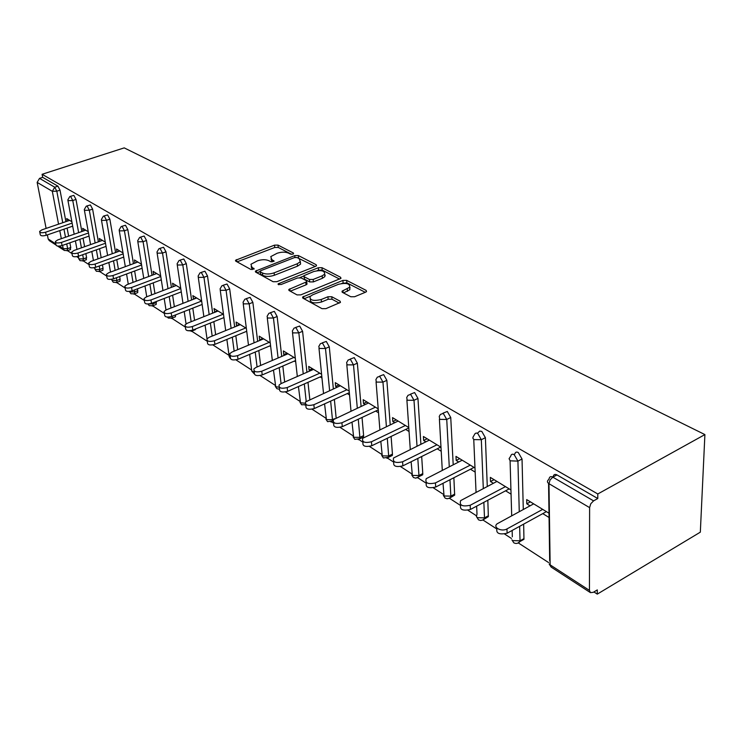 <?xml version="1.0" encoding="UTF-8"?>
<svg xmlns="http://www.w3.org/2000/svg" width="742" height="742" viewBox="0 0 742 742"><rect width="100%" height="100%" fill="white"/><g stroke="black" fill="none" stroke-linecap="round" stroke-linejoin="round"><path stroke-width="1.11" d="M292.988 254.116L293.415 253.022L277.99 245.092L274.484 245.148L235.511 260.294L235.817 261.165L250.889 269.467L254.135 268.956L251.937 267.213L250.917 264.291L257.428 260.841C261.824 259.394 265.636 259.348 268.854 260.683L270.849 261.75L274.058 261.249L271.822 259.533L270.765 256.611L277.1 253.272C281.441 251.853 285.234 251.798 288.471 253.105L290.484 254.154L292.988 254.116M350.78 296.754L354.639 296.726L365.658 292.153L366.52 291.578L366.14 290.391L346.653 280.374L342.887 280.411L302.615 297.041L302.949 298.163L322.028 308.672L325.923 308.644L340.448 302.384L340.086 301.187L331.767 296.735L327.936 296.763L321.24 299.508C313.393 301.298 309.664 300.315 310.054 296.559L312.623 294.834L338.528 284.288C346.338 282.535 350.048 283.518 349.64 287.247L342.053 291.198L342.414 292.357L350.78 296.754M597.802 493.977L42.099 174.287L124.211 147.881L704.9 434.58L597.802 493.977L597.783 498.531L556.992 474.926L552.827 477.152L593.572 500.869L597.783 498.531M315.591 266.341L316.528 265.719L316.175 264.708L298.34 255.545L294.76 255.6L255.378 271.173L255.702 272.119L273.13 281.728L276.831 281.691L315.591 266.341M321.963 267.686L340.597 277.267L340.968 278.361L300.816 294.862L297.023 294.899L289.148 290.558L288.814 289.491L306.743 281.765L306.4 280.708L301.215 277.944L297.514 277.981L280.94 284.576L278.111 283.88L318.299 267.732L321.963 267.686L322.195 270.097L339.669 279.122M593.915 591.94L597.282 594.119L700.327 532.162L704.9 434.58M58.553 224.158L52.32 191.315L37.156 182.393L46.115 228.415M47.377 234.889L48.165 238.952L55.808 243.914M57.932 186.168L42.684 177.347L39.53 178.368L54.732 187.216L57.932 186.168L60.019 190.156L65.908 221.635M55.91 244.962L49.287 240.649L48.165 238.952M37.156 182.393L39.53 178.368M548.635 562.584L518.695 543.172M511.423 538.451L504.662 534.073M496.583 528.833L483.274 520.207M476.234 515.644L467.979 510.292M460.355 505.348L449.745 498.466M442.918 494.042L433.337 487.828M426.131 483.163L417.941 477.857M411.318 473.563L400.559 466.588M393.742 462.164L387.751 458.278M381.314 454.113L369.516 446.461M398.148 421.057L362.69 438.309C361.818 442.149 364.73 443.299 371.445 441.768L371.779 445.747C365.073 447.278 362.161 446.118 363.042 442.278L359.045 439.672M352.793 435.619L340.059 427.364M333.752 423.274L331.711 421.948M325.636 418.015L312.085 409.232M299.749 401.237L285.466 391.971M275.05 385.219L260.117 375.545M251.464 369.924L235.956 359.87M228.898 355.307L212.889 344.919M207.306 341.301L191.835 331.275M185.389 327.092L171.884 318.337M164.436 313.504L152.731 305.917M144.365 300.501L134.33 293.99M125.138 288.035L116.652 282.526M106.7 276.08L99.641 271.498M94.846 268.391L93.863 267.76M88.994 264.606L83.262 260.887M78.541 257.826L76.751 256.667M71.983 253.578L67.485 250.657M589.445 590.391L589.612 507.621L548.978 483.701L550.137 564.866L589.445 590.391L590.419 592.626L593.257 592.339L597.301 589.909L597.282 594.119M67.207 221.199L66.715 218.575L71.863 221.728M552.419 476.939L553.263 476.485C553.699 474.444 554.942 473.925 556.992 474.926M42.099 174.287L42.684 177.347M67.114 228.091L68.626 236.141M69.869 242.81L70.759 247.55L70.119 249.702M513.816 454.466L514.883 453.918C515.338 452.091 516.478 451.637 518.306 452.546L522.034 459.001L523.286 509.494M523.648 524.14L523.963 539.313L521.311 540.788M477.375 433.254L479.777 431.093L481.799 431.417L485.389 437.678L487.281 486.483M487.819 500.238L488.357 516.636L485.908 517.953M442.928 413.211L447.287 411.458L450.746 417.514L453.204 464.77M453.872 477.737L454.651 495.164L452.388 496.333M410.326 394.225L414.62 392.555L417.95 398.435L420.89 444.254M421.679 456.506L422.782 473.6L422.69 474.787L420.612 475.835M379.403 376.231L383.651 374.627L386.86 380.34L390.227 424.832M391.108 436.444L392.444 454.123L392.342 455.43L390.44 456.367M350.057 359.147L354.24 357.616L357.347 363.172L361.085 406.412M362.04 417.449L363.608 435.6L363.487 437.029L361.744 437.854M322.149 342.906L326.285 341.441L329.29 346.839L333.353 388.919M334.364 399.428L336.145 417.941M295.594 327.454L299.685 326.044L302.588 331.303L306.928 372.28M307.995 382.315L309.813 399.502M270.292 312.725L274.327 311.371L277.137 316.491L281.728 356.438M282.832 366.038L284.668 382.037M246.158 298.683L250.137 297.375L252.864 302.365L257.669 341.339M258.8 350.539L260.637 365.454M223.11 285.262L227.024 284.01L229.677 288.879L234.667 326.925M235.826 335.755L237.653 349.686M201.073 272.435L204.94 271.229L207.51 275.978L212.666 313.152M213.844 321.638L215.653 334.67M179.981 260.164L183.803 258.995L186.298 263.633L191.603 299.972M192.79 308.143L194.571 320.358M195.684 328.929L194.562 329.986M159.79 248.412L163.546 247.281L165.985 251.807L171.411 287.358M172.608 295.233L174.361 306.696M175.613 314.896L175.446 316.769L174.593 317.103M140.423 237.143L144.133 236.049L146.499 240.473L152.036 275.273M153.242 282.86L154.957 293.647M156.21 301.54L156.21 304.443L155.43 304.739M121.846 226.329L125.5 225.262L127.81 229.593L133.439 263.67M134.645 271.006L136.324 281.153M137.585 288.768L137.734 292.598L137.029 292.867M104.001 215.941L107.609 214.911L109.853 219.15L115.566 252.54M116.772 259.626L118.414 269.188M119.666 276.553L120.13 279.261L119.981 281.209L119.332 281.45M86.86 205.961L90.403 204.959L92.602 209.105L98.38 241.836M99.586 248.7L101.181 257.715M102.442 264.838L103.045 268.289L102.906 270.246L102.303 270.468M70.36 196.361L73.857 195.387L75.999 199.45L81.843 231.541M83.048 238.191L84.597 246.715M85.849 253.597L86.601 257.724L85.914 259.895M83.187 231.077L82.687 228.332L88.261 231.736M99.78 241.335L99.28 238.47L105.299 242.152M117.032 252.002L116.522 249.006L123.024 252.976M134.97 263.104L134.45 259.96L141.472 264.245M160.773 276.506L131.566 287.488C127.207 288.582 124.962 288.156 124.832 286.217L127.077 284.613L156.673 273.538L153.64 274.661L153.121 271.359L160.689 275.987M180.733 288.23L172.561 283.24L173.211 286.672M196.704 297.987L166.31 309.841L164.103 311.427C164.14 313.625 166.505 314.144 171.189 312.976L201.657 301.039L192.837 295.631L193.597 299.193M223.5 314.358L213.993 308.551L214.883 312.271M246.344 328.316L236.095 322.056L236.55 325.571L237.125 325.923M246.186 331.488L246.798 331.869M270.255 342.925L259.199 336.172L259.635 339.753L260.377 340.207M269.717 345.939L270.682 346.533M295.316 358.238L283.379 350.938L283.787 354.583L284.724 355.158M294.351 361.076L295.715 361.911M321.592 374.293L308.709 366.418L309.099 370.128L310.239 370.833M320.173 376.927L321.972 378.03M349.204 391.155L335.282 382.649L335.644 386.434L337.016 387.268M347.265 393.566L349.547 394.967M378.225 408.888L363.19 399.697L363.515 403.546L365.129 404.538M375.73 411.049L378.531 412.765M408.777 427.55L392.527 417.625L392.824 421.539L394.707 422.699M405.679 429.433L409.046 431.51M440.989 447.231L423.413 436.491L423.663 440.488L425.843 441.824M437.214 448.799L441.212 451.266M474.991 468.007L455.968 456.386L456.182 460.448L458.686 461.988M470.474 469.232L475.168 472.116M510.941 489.961L490.341 477.384L490.499 481.53L493.374 483.292M505.599 490.805L511.062 494.153M549.006 513.223L526.69 499.589L526.783 503.809L530.057 505.821M542.764 513.631L549.061 517.489M593.572 500.869L590.771 503.762L589.612 507.621M173.071 286.588L176.132 285.42M193.328 299.035L196.426 297.82M214.466 312.011L217.61 310.759M236.55 325.571L239.731 324.282M259.635 339.753L262.863 338.408M283.787 354.583L287.061 353.192M309.099 370.128L312.41 368.681M335.644 386.434L339.001 384.922M363.515 403.546L366.919 401.978M392.824 421.539L396.265 419.907M423.663 440.488L427.151 438.772M456.182 460.448L459.706 458.667M490.499 481.53L494.07 479.666M526.783 503.809L530.4 501.852M271.025 258.986L272.091 261.907L271.822 259.533M251.195 266.693L252.224 269.596L251.937 267.213M291.689 254.358L278.25 247.429L274.753 247.476L237.078 261.861M260.062 271.563L256.918 272.787M315.211 266.499L297.199 257.622M297.041 257.53L294.528 257.567L260.832 270.672L260.108 271.155L260.331 271.822L262.455 272.982C265.729 274.382 269.615 274.336 274.104 272.852L297.236 263.781L300.306 261.74L299.202 258.652L297.041 257.53M260.173 271.711L260.618 274.225L260.331 271.822M300.362 261.666L300.547 264.133L297.486 266.174L274.382 275.254C269.893 276.747 266.016 276.794 262.742 275.384L260.618 274.225M290.289 291.189L306.038 284.854L306.993 284.214L306.91 283.323M299.759 277.619L303.747 276.024M317.27 270.644L318.531 270.144L318.299 267.732M322.149 275.848L324.634 274.197C324.913 270.709 321.305 269.81 313.81 271.498L303.895 275.709L304.239 276.738L309.433 279.493L313.161 279.456L322.149 275.848L322.39 278.287L324.866 276.627L324.644 274.299M303.979 276.562L304.489 279.168L304.239 276.738M322.39 278.287L313.402 281.895L309.683 281.932L304.489 279.168M322.195 270.097L318.531 270.144M349.677 287.2L349.853 289.714L343.518 292.932M310.267 299.1C309.98 302.829 313.718 303.793 321.481 302.003L321.24 299.508M339.252 303.116L332.008 299.221L328.168 299.249L321.481 302.003M365.259 292.32L346.866 282.832L341.672 283.453M310.379 296.197L304.062 298.776M69.637 220.365L41.923 229.844L39.632 231.421C39.901 232.867 41.895 233.127 45.605 232.209L46.208 235.297C42.498 236.216 40.513 235.947 40.235 234.5L39.762 232.107M46.208 235.297L72.688 226.171M45.605 232.209L72.122 223.101M85.729 230.187L57.653 239.963L55.353 241.549C55.613 243.07 57.644 243.367 61.465 242.411L62.068 245.546C58.247 246.502 56.216 246.205 55.956 244.674L55.502 242.3M62.068 245.546L89.04 236.095M61.465 242.411L88.484 232.979M102.433 240.399L73.987 250.471L71.705 252.067C71.937 253.681 74.024 254.005 77.956 253.022L78.55 256.203C74.617 257.186 72.531 256.871 72.299 255.248L71.853 252.892M78.55 256.203L106.041 246.4M77.956 253.022L105.485 243.237M119.805 251.009L90.978 261.397L88.706 263.002C88.91 264.718 91.043 265.061 95.115 264.05L95.69 267.287C91.628 268.298 89.494 267.945 89.29 266.23L88.873 263.911M95.69 267.287L123.719 257.103M95.115 264.05L123.181 253.894M137.864 262.047L108.666 272.768L106.403 274.382C106.57 276.2 108.759 276.58 112.96 275.532L113.535 278.816C109.334 279.873 107.145 279.484 106.978 277.656L106.579 275.375M113.535 278.816L142.121 268.242M112.96 275.532L141.592 264.977M131.566 287.488L132.122 290.836C127.772 291.921 125.537 291.495 125.398 289.556L125.018 287.321M132.122 290.836L161.292 279.827M176.271 285.503L146.276 296.958L144.05 298.562C144.143 300.621 146.443 301.085 150.951 299.963L151.498 303.357C146.99 304.489 144.699 304.016 144.607 301.948L144.254 299.777M151.498 303.357L181.28 291.894M150.951 299.963L180.779 288.517M171.189 312.976L171.717 316.426C167.043 317.595 164.687 317.084 164.65 314.877L164.316 312.781M171.717 316.426L202.139 304.461M218.027 311.019L187.225 323.289L185.055 324.857C185.027 327.213 187.448 327.778 192.317 326.563L192.837 330.079C187.976 331.294 185.556 330.719 185.583 328.363L185.277 326.359M192.837 330.079L223.936 317.585M192.317 326.563L223.221 314.191M240.306 324.625L209.086 337.35L206.962 338.89C206.86 341.403 209.346 342.034 214.41 340.773L214.911 344.353C209.847 345.605 207.37 344.974 207.463 342.452L207.194 340.55M324.801 275.931L325.246 275.217M214.911 344.353L246.715 331.275M214.41 340.773L245.741 327.945M263.605 338.862L231.958 352.06L229.89 353.563C229.695 356.253 232.246 356.948 237.542 355.65L238.015 359.286C232.738 360.584 230.187 359.889 230.372 357.19L230.131 355.409M349.732 288.258L350.094 287.673M238.015 359.286L270.57 345.587M237.542 355.65L269.29 342.331M287.998 353.767L255.916 367.466L253.912 368.932C253.625 371.807 256.24 372.577 261.768 371.232L262.223 374.933C256.704 376.277 254.089 375.508 254.376 372.614L254.163 370.972M262.223 374.933L295.566 360.547M261.768 371.232L293.953 357.403M313.551 369.377L281.042 383.623L279.103 385.024C278.704 388.122 281.394 388.966 287.173 387.574L287.608 391.34C281.83 392.731 279.14 391.878 279.548 388.78L279.372 387.305M287.608 391.34L321.787 376.213M287.173 387.574L319.802 373.189M340.365 385.757L305.574 401.914C305.027 405.234 307.791 406.171 313.857 404.733L314.265 408.564C308.199 410.011 305.444 409.065 305.982 405.735L305.843 404.446M314.265 408.564L349.334 392.629M313.857 404.733L346.922 389.763M368.533 402.962L333.399 419.647C332.694 423.218 335.542 424.257 341.914 422.773L342.285 426.678C335.913 428.171 333.084 427.123 333.779 423.543L333.668 422.476M342.285 426.678L378.299 409.853M341.914 422.773L375.424 407.173M371.779 445.747L408.805 427.93M371.445 441.768L405.401 425.491M429.34 440.108L393.585 457.962C392.499 462.08 395.495 463.36 402.581 461.784L402.869 465.846C395.801 467.414 392.806 466.134 393.891 461.997L393.844 461.45M402.869 465.846L440.711 447.064M402.581 461.784L436.973 444.783M462.22 460.198L426.196 478.692C424.878 483.116 427.967 484.535 435.443 482.921L435.684 487.058C428.217 488.663 425.147 487.244 426.455 482.801L426.437 482.56M435.684 487.058L474.017 467.414M435.443 482.921L470.289 465.132M496.945 481.419L460.68 500.59C459.103 505.348 462.275 506.907 470.187 505.265L470.382 509.476C462.544 511.127 459.363 509.578 460.828 504.829M470.382 509.476L509.197 488.895M470.187 505.265L505.469 486.622M533.674 503.855L497.196 523.759C492.382 527.284 501.546 532.172 506.971 528.925L507.111 533.22C499.051 534.936 495.702 533.285 497.075 528.267M507.111 533.22L546.4 511.628M506.971 528.925L542.699 509.364M293.507 253.829L293.415 253.022M254.014 269.096L253.912 268.298M273.919 261.397L273.826 260.6M59.202 246.112L63.218 248.718L62.578 245.37M61.317 238.683L59.777 230.614M57.588 246.056L64.341 250.444L63.218 248.718L67.633 248.653L70.759 247.55M60.019 190.156L56.819 191.204L52.32 191.315L54.732 187.216L56.819 191.204L62.755 222.721M550.137 564.866L551.139 567.083L590.419 592.626M552.827 477.152L550.082 479.935L548.978 483.701C547.104 482.411 546.947 481.085 548.524 479.722L549.117 478.711C549.553 476.661 550.787 476.141 552.827 477.152M63.97 229.176L65.491 237.236M66.743 243.914L67.633 248.653L67.04 250.805M75.999 199.45L72.762 200.535L70.62 196.463L69.813 196.537L67.828 199.904L68.162 200.637L72.762 200.535L78.643 232.654M82.687 254.729L83.438 258.856L78.93 258.921L78.262 256.305M79.858 239.314L81.425 247.837M82.798 261.036L83.438 258.856L86.601 257.724M92.602 209.105L89.318 210.227L95.143 242.977M96.358 249.85L97.972 258.875M99.233 265.998L99.845 269.457L103.045 268.289M109.853 219.15L106.523 220.3L112.283 253.718M113.507 260.813L115.158 270.385M116.429 277.749L116.893 280.467L120.13 279.261M127.81 229.593L124.433 230.79L130.11 264.894M131.334 272.231L133.031 282.387M134.293 290.011L134.608 291.903L137.891 290.66M146.499 240.473L143.085 241.707L148.669 276.534M149.893 284.13L151.618 294.917M152.889 302.819L153.047 303.812L156.367 302.532M165.985 251.807L162.517 253.078L167.998 288.666M169.213 296.54L170.975 308.013M186.298 263.633L182.792 264.95L188.143 301.326M189.349 309.497L191.148 321.722M207.51 275.978L203.957 277.341L209.17 314.543M210.357 323.039L212.184 336.08M229.677 288.879L226.078 290.289L231.124 328.372M232.292 337.202L234.147 351.142M252.864 302.365L249.21 303.83L254.07 342.841M255.22 352.042L257.084 366.965M277.137 316.491L273.436 318.012L278.092 357.996M279.205 367.605L281.07 383.614M302.588 331.303L298.84 332.88L303.237 373.894M304.322 383.948L306.186 401.311M329.29 346.839L325.488 348.48L329.615 390.598M330.644 401.125L332.462 419.675L334.559 418.711M357.347 363.172L353.498 364.878L357.301 408.156M358.275 419.211L359.87 437.372L363.608 435.6M386.86 380.34L382.955 382.121L386.397 426.65M387.296 438.281L388.66 455.968L392.444 454.123M417.95 398.435L413.999 400.29L417.013 446.155M417.82 458.426L418.942 475.529L422.782 473.6M450.746 417.514L446.74 419.462L449.272 466.764M449.967 479.74L450.848 496.129L454.725 494.107M485.389 437.678L481.326 439.709L483.302 488.561M483.858 502.334L484.489 517.86L488.422 515.746M522.034 459.001L517.925 461.134L519.261 511.674M519.65 526.338L520.031 540.807L524 538.599M87.12 206.072L86.257 206.165L84.273 209.532L84.616 210.329L89.318 210.227L87.12 206.072M99.159 271.646L99.845 269.457L95.245 269.513L94.698 267.584M104.279 216.061L103.351 216.163L101.366 219.539L101.719 220.402L106.523 220.3L104.279 216.061M116.151 282.665L116.744 282.414L116.893 280.467L112.181 280.513L111.764 279.289M122.133 226.449L121.131 226.579L119.147 229.946L119.518 230.873L124.433 230.79L122.133 226.449M133.81 294.12L134.46 293.841L134.608 291.903L129.794 291.949L129.377 291.439M140.72 237.264L139.635 237.421L137.66 240.77L138.049 241.79L143.085 241.707L140.72 237.264M152.184 306.038L152.889 305.723L153.047 303.812L148.419 304.007M160.087 248.542L158.927 248.728L156.961 252.057L157.369 253.161L162.517 253.078L160.087 248.542M171.319 318.448L172.079 318.095L172.237 316.222M180.287 260.303L179.035 260.516L177.088 263.818L177.514 265.015L182.792 264.95L180.287 260.303M191.25 331.377L192.28 330.283M201.388 272.583L200.025 272.833L198.105 276.089L198.541 277.397L203.957 277.341L201.388 272.583M223.425 285.41L221.951 285.716L220.068 288.907L220.522 290.335L226.078 290.289L223.425 285.41M230.354 357.032L229.454 356.652L228.99 355.121L226.876 339.428M246.483 298.831L244.879 299.184L243.042 302.309L243.515 303.868L249.21 303.83L246.483 298.831M254.283 371.928L252.067 371.334L251.594 369.664L249.655 354.388M270.626 312.883L268.892 313.3L267.101 316.333L267.584 318.04L273.436 318.012L270.626 312.883M279.335 387.268L275.718 386.693L273.473 370.072M295.928 327.612L294.045 328.103L292.329 331.025L292.821 332.898L298.84 332.88L295.928 327.612M305.12 403.221L300.482 402.767L298.423 386.554M304.943 405.123L305.889 404.909M322.482 343.073L320.433 343.648L318.8 346.431L319.301 348.49L325.488 348.48L322.482 343.073M330.96 422.003L332.333 421.196L332.462 419.675L326.434 419.62L324.569 403.88M350.391 359.313L348.156 359.981L346.616 362.606L347.126 364.869L353.498 364.878L350.391 359.313M358.265 439.709L359.749 438.8L359.87 437.372L353.665 437.298L352.005 422.142M379.746 376.398L377.316 377.177L375.888 379.607L376.389 382.093L382.955 382.121L379.746 376.398M386.944 458.306L388.558 457.285L388.66 455.968L382.278 455.876L380.822 441.397M410.66 394.401L408.017 395.3L406.718 397.517L407.219 400.244L413.999 400.29L410.66 394.401M417.115 477.867L418.859 476.716L418.942 475.529L412.367 475.409L411.124 461.747M443.28 413.387L440.405 414.426L439.245 416.392L439.746 419.397L446.74 419.462L443.28 413.387M448.891 498.466L450.774 497.177L450.848 496.129L444.059 495.99L443.02 483.292M477.737 433.439L476.243 433.003L475.103 433.56L472.914 437.27L472.988 438.531L474.101 439.616L481.326 439.709L477.737 433.439M482.411 520.198L484.433 518.751L484.489 517.86L477.486 517.693L476.401 516.534L476.995 514.206L476.652 506.155M514.197 454.661C512.37 453.752 511.229 454.206 510.784 456.033L509.086 458.695L510.125 460.81L517.925 461.134L514.197 454.661M517.814 543.144L519.994 541.521L520.031 540.807L512.787 540.612M236.837 261.731L236.568 259.579M274.753 247.476L274.484 245.148M278.25 247.429L277.99 245.092M256.676 272.657L256.417 270.478M294.954 257.437L294.76 255.6M298.59 257.919L298.34 255.545M316.296 265.951L316.175 264.708M262.742 275.384L262.455 272.982M274.382 275.254L274.104 272.852M297.486 266.174L297.236 263.781M340.717 278.593L340.597 277.267M290.048 291.05L289.807 288.814M306.038 284.854L305.787 282.414M278.973 284.798L278.816 283.407M309.683 281.932L309.433 279.493M313.402 281.895L313.161 279.456M343.147 292.738L342.952 290.595M347.469 291.309L347.247 288.833M328.168 299.249L327.936 296.763M332.008 299.221L331.767 296.735M340.216 302.606L340.086 301.187M303.821 298.636L303.589 296.383M343.11 282.869L342.887 280.411M346.866 282.832L346.653 280.374M366.26 291.819L366.14 290.391M70.629 249.525L67.513 250.62L64.341 250.444M67.939 200.47L74.172 234.212M75.406 240.872L76.983 249.405M78.68 258.698L80.062 260.665L83.308 260.822L86.462 259.691M84.384 210.144L90.57 244.6M91.804 251.473L93.427 260.516M94.976 269.272L96.377 271.275L99.706 271.414L102.906 270.246M101.478 220.216L107.609 255.406M108.842 262.51L110.512 272.091M111.903 280.263L113.322 282.303L116.744 282.414L119.981 281.209M119.267 230.688L125.324 266.647M126.567 273.993L128.273 284.167M129.498 291.68L130.935 293.758L134.46 293.841L137.734 292.598M137.799 241.595L143.762 278.371M144.996 285.976L146.749 296.772M147.936 304.016L149.263 305.676L152.889 305.723L156.21 304.443M157.1 252.957L162.971 290.586M164.195 298.469L165.995 309.97M167.34 317.084L168.341 318.086L172.079 318.095L175.446 316.769M177.236 264.811L182.986 303.339M184.211 311.519L186.056 323.883M187.782 330.682L192.076 330.988L195.489 329.615M198.262 277.193L203.874 316.658M205.08 325.154L207.018 338.797M220.235 290.131L225.689 330.589M229.055 356.299L230.131 358.219M243.218 303.654L248.487 345.169M251.64 370.963L254.07 373.699M267.278 317.826L272.333 360.454M275.263 386.294L276.859 388.669L279.298 389.216M292.506 332.685L297.319 376.491M299.991 402.34L301.614 404.78L305.862 404.668M318.986 348.267L323.512 393.343M325.905 419.156L327.556 421.651L332.852 420.955M346.802 364.647L351.003 411.068M353.099 436.806L354.778 439.357L359.749 438.8L363.487 437.029M376.064 381.88L379.885 429.748M381.666 455.338L383.382 457.962L388.558 457.285L392.342 455.43M406.894 400.021L410.28 449.466M411.699 474.834L413.461 477.523L415.789 478.145L422.69 474.787M439.403 419.165L442.288 470.298M443.336 495.35L445.135 498.132L447.148 498.763L449.3 498.29L454.651 495.164M473.748 439.385L476.049 492.363M476.698 516.998L478.544 519.854L480.668 520.513L482.921 519.966L488.357 516.636M510.079 460.773L511.702 515.783M512.138 530.465L512.323 536.791M511.924 539.842L513.816 542.81C516.042 543.979 518.101 543.552 519.994 541.521L523.963 539.313M548.57 483.432L549.683 560.674M549.173 564.013L551.139 567.083M235.604 261.017L235.511 260.294M255.48 271.962L255.378 271.173M300.547 264.133L300.306 261.74M288.916 290.391L288.814 289.491M306.993 284.214L306.743 281.765M278.176 284.492L278.111 283.88M324.866 276.627L324.634 274.197M342.136 292.172L342.053 291.198M349.853 289.714L349.64 287.247M302.708 297.996L302.615 297.041M362.968 441.453L363.042 442.278"/></g></svg>
